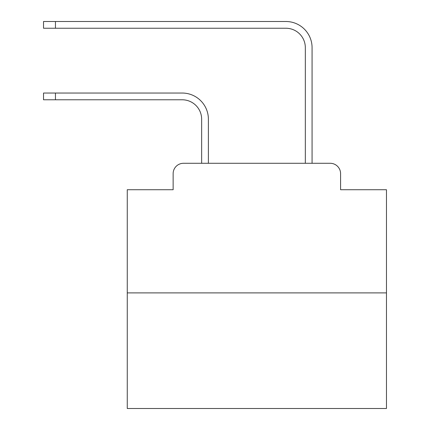 <?xml version="1.0" encoding="UTF-8"?>
<svg xmlns="http://www.w3.org/2000/svg" width="430" height="430" viewBox="0 0 430 430"><rect width="100%" height="100%" fill="white"/><g stroke="black" fill="none" stroke-linecap="round" stroke-linejoin="round"><path stroke-width="0.64" d="M173.139 173.655L173.139 189.727L173.139 173.655A10.368 10.368 0 0 1 183.508 163.287L201.649 163.287L201.649 119.223A19.441 19.441 0 0 0 182.213 99.781A19.441 19.441 0 0 1 201.649 119.223A19.441 19.441 0 0 0 182.213 99.781A19.441 19.441 0 0 1 201.649 119.223A19.441 19.441 0 0 0 182.213 99.781A19.441 19.441 0 0 1 201.649 119.223A19.441 19.441 0 0 0 182.213 99.781A19.441 19.441 0 0 1 201.649 119.223A19.441 19.441 0 0 0 182.213 99.781A19.441 19.441 0 0 1 201.649 119.223A19.441 19.441 0 0 0 182.213 99.781A19.441 19.441 0 0 1 201.649 119.223A19.441 19.441 0 0 0 182.213 99.781A19.441 19.441 0 0 1 201.649 119.223A19.441 19.441 0 0 0 182.213 99.781A19.441 19.441 0 0 1 201.649 119.223A19.441 19.441 0 0 0 182.213 99.781A19.441 19.441 0 0 1 201.649 119.223A19.441 19.441 0 0 0 182.213 99.781A19.441 19.441 0 0 1 201.649 119.223A19.441 19.441 0 0 0 182.213 99.781A19.441 19.441 0 0 1 201.649 119.223A19.441 19.441 0 0 0 182.213 99.781A19.441 19.441 0 0 1 201.649 119.223A19.441 19.441 0 0 0 182.213 99.781A19.441 19.441 0 0 1 201.649 119.223A19.441 19.441 0 0 0 182.213 99.781A19.441 19.441 0 0 1 201.649 119.223A19.441 19.441 0 0 0 182.213 99.781A19.441 19.441 0 0 1 201.649 119.223A19.441 19.441 0 0 0 182.213 99.781A19.441 19.441 0 0 1 201.649 119.223A19.441 19.441 0 0 0 182.213 99.781A19.441 19.441 0 0 1 201.649 119.223A19.441 19.441 0 0 0 182.213 99.781A19.441 19.441 0 0 1 201.649 119.223M386.468 292.894L127.258 292.894L127.258 408.5L386.468 408.5L386.468 189.727L340.587 189.727L340.587 173.655A10.368 10.368 0 0 0 330.219 163.287L183.508 163.287M127.258 292.894L127.258 189.727L173.139 189.727M208.389 163.287L208.389 119.223L208.389 163.287L208.389 119.223L208.389 163.287L208.389 119.223L208.389 163.287L208.389 119.223L208.389 163.287L208.389 119.223L208.389 163.287L208.389 119.223L208.389 163.287L208.389 119.223L208.389 163.287L208.389 119.223L208.389 163.287L208.389 119.223L208.389 163.287L208.389 119.223L208.389 163.287L208.389 119.223L208.389 163.287L208.389 119.223L208.389 163.287L208.389 119.223L208.389 163.287L208.389 119.223L208.389 163.287L208.389 119.223L208.389 163.287L208.389 119.223L208.389 163.287L208.389 119.223L208.389 163.287L208.389 119.223L208.389 163.287L216.424 163.287M297.297 163.287L305.332 163.287L305.332 47.682A19.441 19.441 0 0 0 285.896 28.24A19.441 19.441 0 0 1 305.332 47.682A19.441 19.441 0 0 0 285.896 28.24A19.441 19.441 0 0 1 305.332 47.682A19.441 19.441 0 0 0 285.896 28.24A19.441 19.441 0 0 1 305.332 47.682A19.441 19.441 0 0 0 285.896 28.24A19.441 19.441 0 0 1 305.332 47.682A19.441 19.441 0 0 0 285.896 28.24A19.441 19.441 0 0 1 305.332 47.682A19.441 19.441 0 0 0 285.896 28.24A19.441 19.441 0 0 1 305.332 47.682A19.441 19.441 0 0 0 285.896 28.24A19.441 19.441 0 0 1 305.332 47.682A19.441 19.441 0 0 0 285.896 28.24A19.441 19.441 0 0 1 305.332 47.682A19.441 19.441 0 0 0 285.896 28.24A19.441 19.441 0 0 1 305.332 47.682A19.441 19.441 0 0 0 285.896 28.24A19.441 19.441 0 0 1 305.332 47.682A19.441 19.441 0 0 0 285.896 28.24A19.441 19.441 0 0 1 305.332 47.682A19.441 19.441 0 0 0 285.896 28.24A19.441 19.441 0 0 1 305.332 47.682A19.441 19.441 0 0 0 285.896 28.24A19.441 19.441 0 0 1 305.332 47.682A19.441 19.441 0 0 0 285.896 28.24A19.441 19.441 0 0 1 305.332 47.682A19.441 19.441 0 0 0 285.896 28.24A19.441 19.441 0 0 1 305.332 47.682A19.441 19.441 0 0 0 285.896 28.24A19.441 19.441 0 0 1 305.332 47.682A19.441 19.441 0 0 0 285.896 28.24A19.441 19.441 0 0 1 305.332 47.682A19.441 19.441 0 0 0 285.896 28.24A19.441 19.441 0 0 1 305.332 47.682M312.072 163.287L312.072 47.682L312.072 163.287L312.072 47.682L312.072 163.287L312.072 47.682L312.072 163.287L312.072 47.682L312.072 163.287L312.072 47.682L312.072 163.287L312.072 47.682L312.072 163.287L312.072 47.682L312.072 163.287L312.072 47.682L312.072 163.287L312.072 47.682L312.072 163.287L312.072 47.682L312.072 163.287L312.072 47.682L312.072 163.287L312.072 47.682L312.072 163.287L312.072 47.682L312.072 163.287L312.072 47.682L312.072 163.287L312.072 47.682L312.072 163.287L312.072 47.682L312.072 163.287L312.072 47.682L312.072 163.287L312.072 47.682L312.072 163.287L330.219 163.287M340.587 189.727L340.587 173.655M43.532 93.041L55.454 93.041L55.454 99.781L43.532 99.781L43.532 93.041M55.454 99.781L182.213 99.781M208.389 119.223A26.182 26.182 0 0 0 182.213 93.041L55.454 93.041M43.532 21.5L55.454 21.5L55.454 28.24L43.532 28.24L43.532 21.5M312.072 47.682A26.182 26.182 0 0 0 285.896 21.5L55.454 21.5M55.454 28.24L285.896 28.24"/></g></svg>
